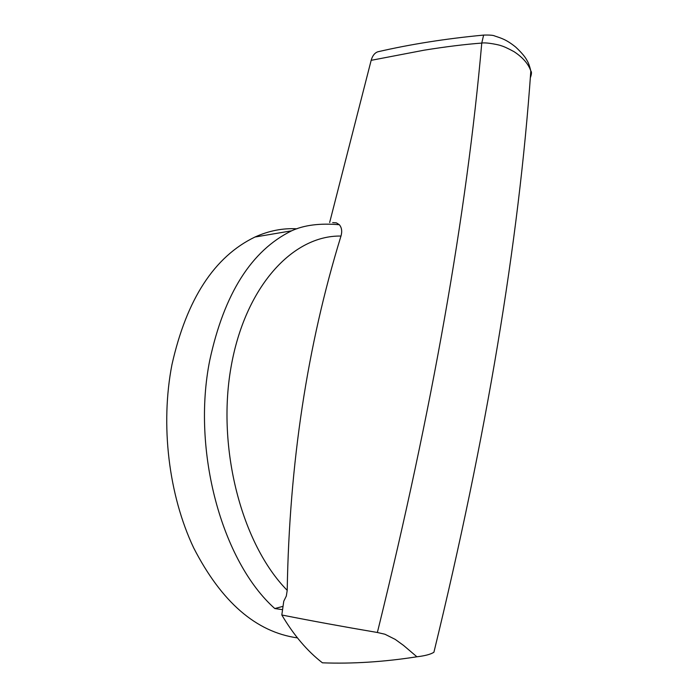 <?xml version="1.0" encoding="UTF-8"?>
<svg xmlns="http://www.w3.org/2000/svg" width="698" height="698" viewBox="0 0 698 698"><rect width="100%" height="100%" fill="white"/><g stroke="black" fill="none" stroke-linecap="round" stroke-linejoin="round"><path stroke-width="1.05" d="M297.453 637.902C256.087 632.074 221.493 602.06 193.669 547.869C168.576 494.908 160.261 424.646 171.952 364.626C186.671 299.145 214.338 256.611 254.962 237.032C268.774 230.768 282.769 228.019 296.964 228.804M282.568 609.677L274.794 608.543L283.039 606.344M329.657 222.505L371.161 60.333C372.444 55.796 374.643 52.952 377.758 51.809L379.171 51.504M434.182 651.182L433.912 652.255C430.701 654.323 425.03 655.832 416.907 656.783C383.883 661.931 352.394 663.938 322.432 662.821C307.286 651.121 293.745 635.18 281.817 614.99L283.763 601.222L286.32 596.04L287.21 590.351C241.726 544.239 216.808 448.386 230.933 367.68C244.841 286.782 292.776 235.13 340.982 236.055C342.308 231.404 341.758 227.627 339.341 224.721L336.384 222.854L332.684 222.61M371.161 60.333L424.262 50.16C445.978 46.679 465.147 44.314 481.768 43.075L483.618 35.092L484.272 35.04M416.907 656.783L403.557 645.432L395.234 639.394L384.938 634.238L377.348 632.484C342.927 626.63 311.09 620.801 281.817 614.99M287.21 590.351C289.312 463.76 307.233 345.658 340.982 236.055M433.912 652.255C486.532 436.198 518.832 242.442 530.82 70.978L530.794 70.899C528.351 63.823 522.758 57.402 513.998 51.643C507.821 48.293 503.45 46.295 500.885 45.658C501.007 45.326 486.811 42.116 481.768 43.075C466.569 214.94 432.106 410.031 378.395 628.348L377.348 632.484M530.82 70.969C531.824 71.877 531.649 74.171 530.297 77.871M274.794 608.543C221.728 561.314 191.636 450.454 209.74 360.386C224.145 293.727 251.446 250.538 291.633 230.811L254.962 237.032M339.341 224.721C319.92 223.055 304.014 225.088 291.633 230.811M530.794 70.908C529.642 66.04 528.386 62.584 527.042 60.552C525.385 57.114 521.581 52.603 515.639 47.028C506.303 39.542 501.6 38.294 494.786 36.008C493.399 35.223 489.673 34.917 483.618 35.092C445.699 38.687 410.407 44.262 377.758 51.809"/></g></svg>
